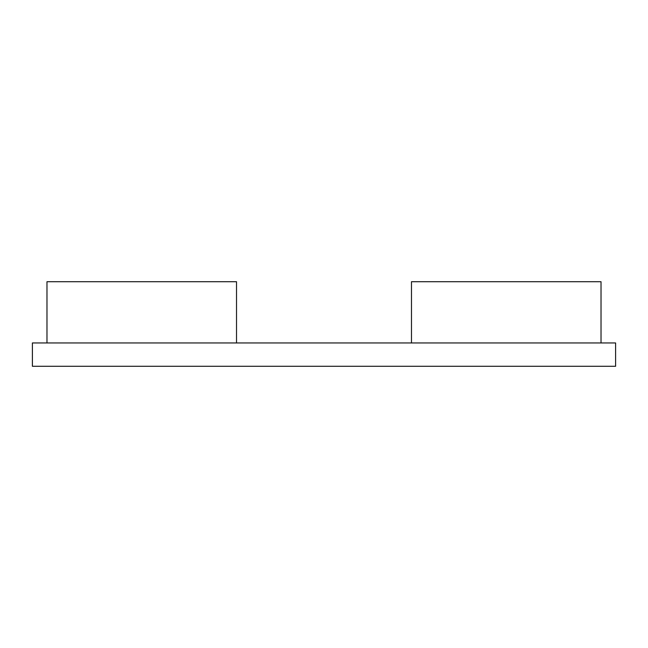 <?xml version="1.0" encoding="UTF-8"?>
<svg xmlns="http://www.w3.org/2000/svg" width="648" height="648" viewBox="0 0 648 648"><rect width="100%" height="100%" fill="white"/><g stroke="black" fill="none" stroke-linecap="round" stroke-linejoin="round"><path stroke-width="0.49" stroke-dasharray="3.24 2.43" d="M32.4 342.954L615.6 342.954L615.6 366.282L32.4 366.282L32.4 342.954M46.98 342.954L46.98 281.718L46.98 342.954L236.52 342.954L236.52 281.718L46.98 281.718L236.52 281.718L236.52 342.954L236.52 281.718L46.98 281.718L46.98 342.954L236.52 342.954M411.48 342.954L411.48 281.718L411.48 342.954L601.02 342.954L601.02 281.718L601.02 342.954L601.02 281.718L411.48 281.718L601.02 281.718L411.48 281.718L411.48 342.954L601.02 342.954"/><path stroke-width="0.97" d="M615.6 342.954L32.4 342.954L32.4 366.282L615.6 366.282L615.6 342.954M601.02 342.954L601.02 281.718L411.48 281.718L411.48 342.954M236.52 342.954L236.52 281.718L46.98 281.718L46.98 342.954"/></g></svg>
